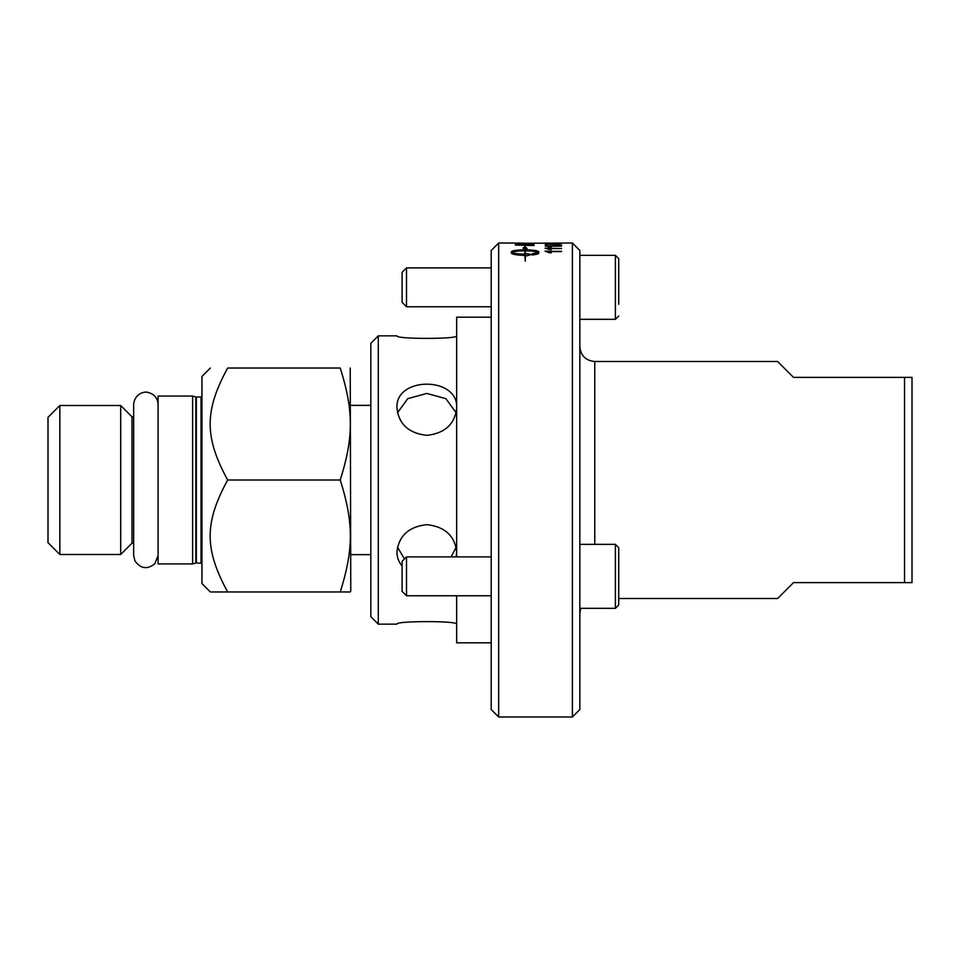 <?xml version="1.0" encoding="UTF-8"?>
<svg xmlns="http://www.w3.org/2000/svg" width="960" height="960" viewBox="0 0 960 960"><rect width="100%" height="100%" fill="white"/><g stroke="black" fill="none" stroke-linecap="round" stroke-linejoin="round"><path stroke-width="1.44" d="M491.196 642.816L456.672 642.816L456.672 595.776M491.196 317.184L456.672 317.184L456.672 556.908M618.708 598.5L777.636 598.5L793.5 582.636L912 582.636L912 377.364L793.5 377.364L777.636 361.5L594.768 361.5C585.696 360.624 580.716 355.644 579.84 346.572M456.672 335.844C458.508 339.228 395.124 339.228 396.96 335.844L378.3 335.844L370.836 343.308L370.836 616.692L378.3 624.156L378.3 335.844M402.096 566.076C398.688 561.9 396.972 557.244 396.96 552.072C398.736 535.86 408.684 526.716 426.816 524.652C444.948 526.716 454.896 535.86 456.672 552.072L456.132 556.908M397.488 547.236L404.508 558.9M451.128 556.908L456.144 547.236M456.672 407.928C454.896 424.14 444.948 433.284 426.816 435.348C408.684 433.284 398.736 424.14 396.96 407.928C395.124 376.26 458.508 376.26 456.672 407.928M456.144 412.764L445.908 398.676L426.816 393.432L407.724 398.676L397.488 412.764M456.672 624.156C458.508 620.772 395.124 620.772 396.96 624.156C395.124 620.772 458.508 620.772 456.672 624.156M491.196 250.476L491.196 709.524L498.66 716.988L498.66 243.012L491.196 250.476M517.476 243.012L534.024 243.564A5670.816 5541.024 -106.1 0 0 515.364 243.324L572.376 243.012L572.376 716.988L498.66 716.988M572.376 243.012L579.84 250.476L579.84 709.524L572.376 716.988M396.96 624.156L378.3 624.156M904.536 377.364L904.536 582.636M350.232 368.04L350.772 591.036L350.232 591.96L340.236 591.96C353.712 549.156 353.712 522.816 340.236 480C353.712 437.184 353.712 410.844 340.236 368.04C353.712 368.04 353.712 368.04 340.236 368.04C353.712 368.04 353.712 368.04 340.236 368.04L227.676 368.04C204.336 368.04 204.336 368.04 227.676 368.04C204.336 368.04 204.336 368.04 227.676 368.04C204.336 410.844 204.336 437.184 227.676 480L340.236 480M227.676 480C204.336 522.816 204.336 549.156 227.676 591.96L210.348 591.96L201.948 583.572L201.948 376.428L210.348 368.04M192.624 563.94L192.624 396.06L195.864 396.924L195.864 563.076L192.624 563.94L158.1 563.94L158.1 396.06L192.624 396.06M133.656 543.216L131.976 543.216L131.976 416.784L133.656 416.784M131.976 416.784L120.696 405.504L120.696 554.496L131.976 543.216M120.696 554.496L59.844 554.496L48 542.652L48 417.348L59.844 405.504L59.844 554.496M227.676 591.96L340.236 591.96M201.024 563.004L201.024 396.996L196.344 396.996L196.344 563.004L201.948 563.256M370.836 554.64L350.772 554.64M579.84 319.32L615.384 319.32L615.384 255.348L618.708 258.648L618.708 304.284M402.096 272.304L402.096 302.352L406.5 306.756L406.5 267.888L402.096 272.304M579.84 608.328L615.384 608.328L618.708 605.016L618.708 547.656L615.384 544.344L615.384 608.328M402.096 561.312L402.096 591.36L406.5 595.776L406.5 556.908L402.096 561.312M406.5 595.776L491.196 595.776M548.004 243.144L560.196 243.084L548.004 243.228M524.856 250.848C518.208 250.896 513.852 251.424 511.776 252.408C513.852 253.452 518.22 254.016 524.856 254.124L524.856 250.848M517.476 244.788A5658.78 5493.024 58.4 0 1 531.9 245.172L530.868 244.212L522.876 243.864L517.776 244.116L517.476 245.016A5663.88 5498.208 58.4 0 1 531.9 245.4L531.9 245.172M560.16 243.204L545.172 243.084L560.16 243.204M547.38 244.164L547.38 245.088L545.448 245.088L545.448 243.924L561.564 244.8L547.38 244.164M545.172 248.136L561.564 248.556L548.796 248.556L551.208 249.456L549.276 249.456L545.172 248.136M532.236 255L532.236 253.776L538.368 252.408C536.292 251.424 531.936 250.896 525.276 250.848L525.276 254.124L526.428 253.548L531.36 254.472L526.428 255.972L525.276 255.372L525.276 261.192L524.856 255.372C516.624 255.18 512.1 254.376 511.32 252.984L511.32 251.856C512.1 250.62 516.624 249.948 524.856 249.852L524.856 248.292L523.116 248.124L525.072 246.48L527.028 248.496L525.276 248.328L525.276 249.852C533.52 249.948 538.044 250.62 538.824 251.856L538.824 252.984C538.668 253.824 536.472 254.496 532.236 255M534.024 244.692L534.024 245.592A5670.816 5497.164 -123.6 0 0 515.364 245.04L515.664 244.068L522.984 243.66L534.024 244.692M545.172 251.088L561.564 251.616L548.796 251.616L551.208 252.72L549.276 252.72L545.172 251.088M545.172 245.844L561.564 246.156L548.796 246.156L551.208 246.84L549.276 246.84L545.172 245.844M556.668 243.36L554.652 243.78L556.668 243.36M554.652 243.78L556.668 243.78M545.484 246.072L561.564 246.156M551.208 247.08L548.796 246.156M551.208 252.936L548.796 251.616M545.172 251.388L561.564 251.316M517.476 243.348L515.364 243.24M523.296 243.24L525.42 243.24M531.9 243.24L534.024 243.252M515.664 244.296L519.036 243.948M528.132 243.972L533.724 244.344M532.236 253.992L538.368 252.408M538.824 252.084C538.044 250.848 533.52 250.176 525.276 250.08L525.276 249.852M527.028 248.724L525.072 246.708L523.116 248.352M524.856 248.52L524.856 250.08C516.624 250.176 512.1 250.848 511.32 252.084L511.32 252.984M531.36 254.688L526.428 253.764M526.428 254.112L525.276 254.124M511.776 252.408L511.776 252.636C513.852 253.668 518.22 254.244 524.856 254.34L524.856 254.124M545.172 248.4L561.564 248.556M551.208 249.684L548.796 248.556M545.448 244.152L547.008 243.924M550.308 244.38L561.564 244.8M594.768 544.344L594.768 361.5M158.1 555.48L154.884 563.748C147.276 569.712 140.64 568.788 134.964 560.976L133.656 555.48L133.656 404.52C134.436 393.876 144.492 390.864 148.488 392.58C154.476 394.308 157.68 398.292 158.1 404.52M580.728 608.328L579.84 613.428M59.844 405.504L120.696 405.504M201.024 396.996L201.948 396.744M350.772 405.36L370.836 405.36M615.384 255.336L579.84 255.336M615.384 319.32L618.708 316.008M491.196 267.888L406.5 267.888M491.196 306.756L406.5 306.756M615.384 544.344L579.84 544.344M491.196 556.908L406.5 556.908M498.66 243.012L515.364 243.012"/></g></svg>

